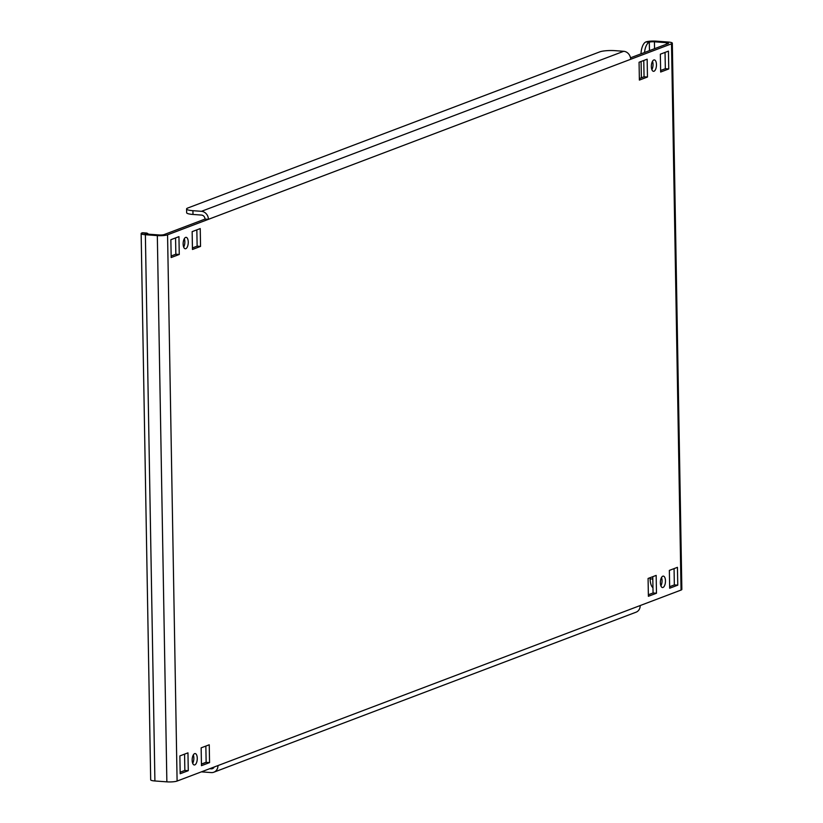 <?xml version="1.0" encoding="UTF-8"?>
<svg xmlns="http://www.w3.org/2000/svg" width="823" height="823" viewBox="0 0 823 823"><rect width="100%" height="100%" fill="white"/><g stroke="black" fill="none" stroke-linecap="round" stroke-linejoin="round"><path stroke-width="1.23" d="M185.803 248.69A5.73 2.531 94.2 0 0 188.251 242.662A5.73 2.531 94.2 0 0 186.121 237.343A5.73 2.531 94.2 0 0 185.607 237.425A5.73 2.531 94.2 0 0 183.148 243.454A5.73 2.531 94.2 0 0 185.288 248.762A5.73 2.531 94.2 0 0 185.803 248.69M184.301 238.732A5.73 2.531 -85.8 0 1 183.694 247.137M654.007 71.241A5.73 2.531 94.2 0 0 656.456 65.212A5.73 2.531 94.2 0 0 654.326 59.894A5.73 2.531 94.2 0 0 653.812 59.976A5.73 2.531 94.2 0 0 651.353 66.005A5.73 2.531 94.2 0 0 653.493 71.313A5.73 2.531 94.2 0 0 654.007 71.241M652.505 61.283A5.73 2.531 -85.8 0 1 651.888 69.677M194.814 764.896A5.73 2.531 94.2 0 0 197.263 758.868A5.73 2.531 94.2 0 0 195.133 753.559A5.73 2.531 94.2 0 0 194.619 753.631A5.73 2.531 94.2 0 0 192.16 759.66A5.73 2.531 94.2 0 0 194.3 764.979A5.73 2.531 94.2 0 0 194.814 764.896M193.312 754.938A5.73 2.531 -85.8 0 1 192.695 763.343M663.019 587.447A5.73 2.531 94.2 0 0 665.468 581.419A5.73 2.531 94.2 0 0 663.338 576.11A5.73 2.531 94.2 0 0 662.824 576.182A5.73 2.531 94.2 0 0 660.365 582.211A5.73 2.531 94.2 0 0 662.505 587.529A5.73 2.531 94.2 0 0 663.019 587.447M661.517 577.489A5.73 2.531 -85.8 0 1 660.9 585.894M148.377 234.185A11.45 5.061 94.2 0 0 146.391 233.032A11.45 5.061 94.2 0 0 145.362 233.187L141.947 232.94A7.633 1.379 -1 0 0 141.144 233.578A7.633 1.379 -1 0 0 145.373 234.73L157.327 235.604A7.633 1.379 -1 0 0 167.563 234.812L177.099 781.058L217.961 765.575A7.633 6.707 69.2 0 1 213.836 772.211L636.066 612.189A7.633 6.707 -110.8 0 0 640.191 605.543L681.053 590.06L671.517 43.814A7.633 1.379 -1 0 0 672.319 43.177A7.633 1.379 -1 0 0 668.091 42.024L656.137 41.15A7.633 1.379 -1 0 0 645.901 41.942A11.45 5.061 -85.8 0 0 641.004 53.834M630.5 57.816L668.101 43.568A3.817 0.689 -1 0 0 668.502 43.249A3.817 0.689 -1 0 0 666.393 42.673L654.439 41.798A3.817 0.689 -1 0 0 649.316 42.189A11.45 5.061 94.2 0 0 644.522 52.507M145.373 233.814L145.362 233.187A3.817 0.689 -1 0 0 144.961 233.506A3.817 0.689 -1 0 0 147.07 234.082L159.034 234.956A3.817 0.689 -1 0 0 164.147 234.565L205.009 219.083A3.817 3.354 -110.8 0 0 201.532 215.07L192.983 214.453A11.45 2.068 179 0 1 186.646 212.715L186.584 208.96A11.45 2.068 -1 0 0 192.921 210.698L192.983 214.453M177.099 781.058A7.633 1.379 179 0 1 166.863 781.85L154.909 780.976A7.633 1.379 179 0 1 150.681 779.823L141.144 233.578M665.046 52.405L665.334 68.71L660.632 70.49M643.761 60.47L644.049 76.776L639.348 78.555M175.566 237.919L175.844 254.225L171.153 256.004M196.841 229.854L197.129 246.159L192.428 247.939M205.853 746.07L206.141 762.365L201.44 764.145M674.058 568.621L674.346 584.916L669.644 586.696M652.773 576.686L653.061 592.982L648.359 594.762M184.568 754.135L184.856 770.431L180.155 772.211M660.663 72.023L668.749 68.957L668.441 51.129L660.344 54.184L660.663 72.023M639.378 80.088L647.464 77.023L647.156 59.194L639.07 62.25L639.378 80.088M171.174 257.537L179.26 254.472L178.951 236.643L170.865 239.709L171.174 257.537M192.459 249.472L200.545 246.406L200.236 228.578L192.15 231.644L192.459 249.472M201.47 765.678L209.556 762.612L209.248 744.784L201.151 747.85L201.47 765.678M677.442 567.335L669.356 570.401L669.675 588.229L677.761 585.163L677.442 567.335M656.168 575.4L648.082 578.466L648.39 596.294L656.476 593.229L656.168 575.4M180.186 773.743L188.272 770.688L187.963 752.85L179.877 755.915L180.186 773.743M671.517 43.814L208.425 219.329L205.009 219.083M167.563 234.812L208.425 219.329A7.633 6.707 -110.8 0 0 201.46 211.316L192.921 210.698M213.836 772.211A7.633 6.707 69.2 0 1 211.264 772.581L202.715 771.953A11.45 2.068 179 0 1 201.419 771.84M214.206 766.995A3.817 3.354 69.2 0 1 211.192 768.826L209.67 768.713M206.141 762.252L201.44 764.032M186.584 208.96A11.45 2.068 -1 0 1 187.778 208.013L599.802 51.859A11.45 2.068 -1 0 1 615.151 50.666L623.7 51.293A7.633 6.707 69.2 0 1 630.665 59.297M672.319 43.177L681.856 589.422A7.633 1.379 179 0 1 681.053 590.06M141.947 232.94A11.45 5.061 -85.8 0 1 142.976 232.786L146.391 233.032M652.968 587.735A11.45 5.061 -85.8 0 1 650.129 578.857L652.814 579.053M641.096 61.488L641.384 77.784M650.108 577.695L650.129 578.857M184.856 770.431L188.272 770.688M653.061 592.982L656.476 593.229M674.346 584.916L677.761 585.163M206.141 762.365L209.556 762.612M197.129 246.159L200.545 246.406M175.844 254.225L179.26 254.472M644.049 76.776L647.464 77.023M665.334 68.71L668.749 68.957M654.552 48.701L654.439 41.798M666.393 42.673L666.414 44.205M145.373 234.73L154.909 780.976M166.863 781.85L157.327 235.604M217.961 765.575L640.191 605.543M213.569 767.931L211.192 768.826M623.7 51.293L201.46 211.316M202.705 771.357L202.715 771.953M649.46 50.625L649.316 42.189L645.901 41.942"/></g></svg>
